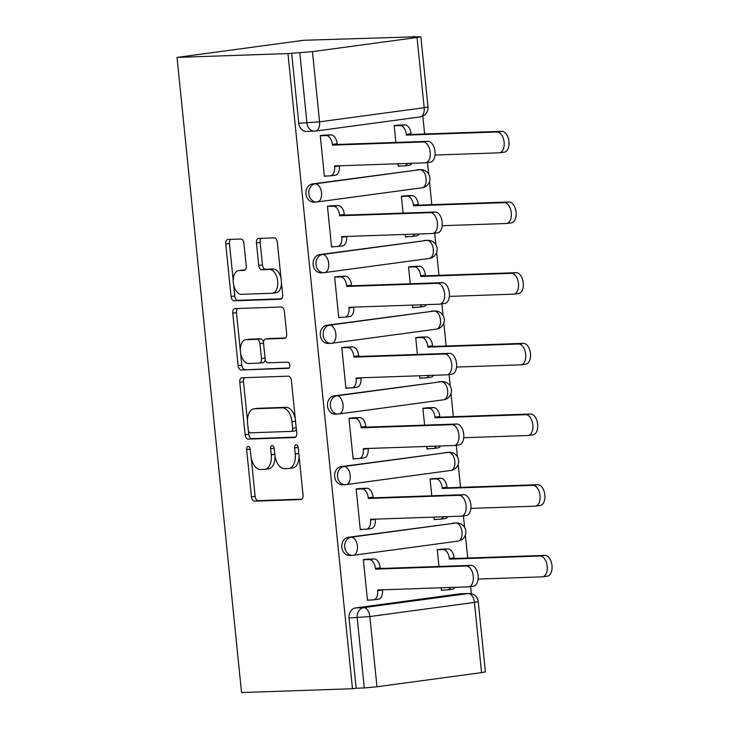 <?xml version="1.0" encoding="UTF-8"?>
<svg xmlns="http://www.w3.org/2000/svg" width="729" height="729" viewBox="0 0 729 729"><rect width="100%" height="100%" fill="white"/><g stroke="black" fill="none" stroke-linecap="round" stroke-linejoin="round"><path stroke-width="1.09" d="M248.115 446.376A3.135 1.804 -97.7 0 0 248.015 446.385A3.135 1.804 -97.7 0 0 246.63 449.556L251.432 496.795A4.474 2.57 -97.7 0 0 254.457 501.16L300.904 499.556A4.474 2.57 -97.7 0 0 301.05 499.547A4.474 2.57 -97.7 0 0 303.027 495.018L298.234 447.779A3.135 1.804 -97.7 0 0 296.111 444.726A3.135 1.804 -97.7 0 0 296.001 444.736A3.135 1.804 -97.7 0 0 294.616 447.898L295.236 454.012A14.316 8.238 -97.7 0 1 288.903 468.492A14.316 8.238 -97.7 0 1 288.429 468.528L284.556 468.665A14.316 8.238 -97.7 0 1 274.86 454.714L274.232 448.599A3.135 1.804 -97.7 0 0 272.117 445.547A3.135 1.804 -97.7 0 0 272.008 445.556A3.135 1.804 -97.7 0 0 270.623 448.727L271.243 454.841A14.316 8.238 -97.7 0 1 264.909 469.312A14.316 8.238 -97.7 0 1 264.436 469.358L260.563 469.485A14.316 8.238 -97.7 0 1 250.867 455.543L250.238 449.428A3.135 1.804 -97.7 0 0 248.115 446.376M243.942 243.377A4.474 2.57 -97.7 0 0 240.907 239.021L227.876 239.467A4.474 2.57 -97.7 0 0 227.73 239.477A4.474 2.57 -97.7 0 0 225.753 244.005L231.084 296.475A4.474 2.57 -97.7 0 0 234.109 300.831L280.556 299.227A4.474 2.57 -97.7 0 0 280.701 299.218A4.474 2.57 -97.7 0 0 282.679 294.698L277.348 242.228A4.474 2.57 -97.7 0 0 274.323 237.864L258.576 238.41A4.474 2.57 -97.7 0 0 258.43 238.419A4.474 2.57 -97.7 0 0 256.453 242.948L258.731 265.402A4.474 2.57 -97.7 0 0 261.766 269.757L269.566 269.493A11.974 6.88 -97.7 0 1 277.64 280.802A11.974 6.88 -97.7 0 1 272.382 293.249A11.974 6.88 -97.7 0 1 271.99 293.277L241.417 294.334A11.974 6.88 -97.7 0 1 233.344 283.016A11.974 6.88 -97.7 0 1 238.602 270.577A11.974 6.88 -97.7 0 1 238.994 270.541L244.097 270.368A4.474 2.57 -97.7 0 0 244.242 270.35A4.474 2.57 -97.7 0 0 246.22 265.83L243.942 243.377M177.029 57.409L287.955 53.591L352.471 688.732L241.545 692.55L177.029 57.409L303.811 40.268L414.765 36.824M241.928 377.759A4.474 2.57 -97.7 0 0 241.782 377.768A4.474 2.57 -97.7 0 0 239.795 382.297L245.126 434.766A4.474 2.57 -97.7 0 0 248.161 439.122L294.598 437.528A4.474 2.57 -97.7 0 0 294.744 437.509A4.474 2.57 -97.7 0 0 296.73 432.99L291.4 380.52A4.474 2.57 -97.7 0 0 288.365 376.164L241.928 377.759M238.101 365.621L232.77 313.151A4.474 2.57 -97.7 0 1 234.756 308.622A4.474 2.57 -97.7 0 1 234.902 308.613L281.339 307.009A4.474 2.57 -97.7 0 1 284.374 311.374L286.652 333.827A4.474 2.57 -97.7 0 1 284.674 338.347A4.474 2.57 -97.7 0 1 284.529 338.365L265.693 339.012A4.474 2.57 -97.7 0 0 265.547 339.021A4.474 2.57 -97.7 0 0 263.561 343.55L265.074 358.44A4.474 2.57 -97.7 0 0 268.108 362.805L287.718 362.131A3.135 1.804 -97.7 0 1 289.832 365.083A3.135 1.804 -97.7 0 1 288.456 368.345A3.135 1.804 -97.7 0 1 288.347 368.355L241.135 369.977A4.474 2.57 -97.7 0 1 238.101 365.621L241.8 365.12L236.469 312.65L232.77 313.151M471.335 593.734L470.606 586.553M467.708 558.031L465.366 535.022M464.61 527.504L463.425 515.886M460.528 487.355L458.195 464.355M457.429 456.828L456.245 445.209M453.347 416.687L451.014 393.678M450.249 386.16L449.073 374.542M446.175 346.011L443.833 323.011M443.068 315.484L441.892 303.865M438.995 275.343L436.653 252.334M435.887 244.816L434.712 233.198M431.814 204.667L429.481 181.667M428.716 174.14L427.531 162.521M424.633 133.999L422.82 116.13M287.955 53.591L312.449 51.631L417.043 37.489L420.861 36.751L411.028 36.951L414.728 36.45M352.471 688.732L356.162 688.231L349.036 618.01A9.122 7.445 -92 0 1 355.506 607.95L460.099 593.807L468.246 593.534A9.122 7.445 -92 0 1 468.856 593.479L460.71 593.761A9.122 7.445 88 0 0 460.099 593.807M376.966 686.773L481.559 672.63L474.424 602.409L369.831 616.552L376.966 686.773L364.309 687.948L357.183 617.727A9.122 7.445 -92 0 1 363.653 607.667L468.246 593.534A9.122 5.24 -97.7 0 1 474.424 602.409L478.242 601.671A9.122 9.122 0 0 0 468.856 593.479M356.162 688.231L364.309 687.948M478.242 601.671L485.377 671.892L481.559 672.63M442.822 549.11L437.254 549.602L438.967 566.469M368.901 559.107L363.334 559.59L367.471 600.359L370.095 600.013M361.721 488.43L356.153 488.922L360.29 529.691L362.924 529.336M433.955 517.116L434.211 519.695L436.844 519.34M435.641 478.443L430.074 478.926L431.787 495.793M354.54 417.763L348.972 418.246L353.118 459.015L355.743 458.669M426.775 446.44L427.039 449.028L429.663 448.672M428.461 407.766L422.893 408.258L424.606 425.125M347.368 347.086L341.792 347.578L345.938 388.347L348.562 387.992M419.594 375.772L419.858 378.351L422.483 377.996M421.289 337.099L415.712 337.582L417.425 354.449M340.188 276.419L334.62 276.902L338.757 317.671L341.382 317.325M412.414 305.096L412.678 307.684L415.302 307.328M414.108 266.422L408.541 266.914L410.254 283.781M333.007 205.742L327.439 206.234L331.577 247.003L334.201 246.648M405.233 234.428L405.497 237.007L408.122 236.652M406.928 195.755L401.36 196.238L403.073 213.105M325.827 135.075L320.259 135.558L324.405 176.327L327.029 175.981M398.061 163.752L398.326 166.34L400.95 165.984M312.431 183.918L315.32 183.817A9.122 5.24 82.3 0 1 321.498 192.702A9.122 5.24 82.3 0 1 317.461 201.915A9.122 5.24 82.3 0 1 317.161 201.942A9.122 7.445 -92 0 1 316.559 201.988L313.67 202.088A9.122 7.445 88 0 1 305.925 193.604A9.122 7.445 88 0 1 312.431 183.918L419.922 169.684A9.122 7.445 -92 0 1 420.524 169.629L417.635 169.729A9.122 7.445 88 0 0 417.034 169.775M319.612 254.594L322.5 254.494A9.122 5.24 82.3 0 1 328.679 263.369A9.122 5.24 82.3 0 1 324.642 272.591A9.122 5.24 82.3 0 1 324.341 272.61A9.122 7.445 -92 0 1 323.74 272.664L320.842 272.764A9.122 7.445 88 0 1 313.106 264.281A9.122 7.445 88 0 1 319.612 254.594L427.103 240.351A9.122 7.445 -92 0 1 427.704 240.297L424.816 240.397A9.122 7.445 88 0 0 424.205 240.452M326.792 325.262L329.681 325.161A9.122 5.24 82.3 0 1 335.859 334.046A9.122 5.24 82.3 0 1 331.823 343.259A9.122 5.24 82.3 0 1 331.522 343.286A9.122 7.445 -92 0 1 330.911 343.332L328.023 343.432A9.122 7.445 88 0 1 320.286 334.948A9.122 7.445 88 0 1 326.792 325.262L434.274 311.028A9.122 7.445 -92 0 1 434.885 310.973L431.996 311.073A9.122 7.445 88 0 0 431.386 311.119M333.964 395.938L336.862 395.838A9.122 5.24 82.3 0 1 343.04 404.713A9.122 5.24 82.3 0 1 339.003 413.935A9.122 5.24 82.3 0 1 338.703 413.954A9.122 7.445 -92 0 1 338.092 414.008L335.203 414.108A9.122 7.445 88 0 1 327.467 405.625A9.122 7.445 88 0 1 333.964 395.938L441.455 381.695A9.122 7.445 -92 0 1 442.066 381.641L439.168 381.741A9.122 7.445 88 0 0 438.566 381.796M341.145 466.606L344.042 466.505A9.122 5.24 82.3 0 1 350.212 475.39A9.122 5.24 82.3 0 1 346.184 484.603A9.122 5.24 82.3 0 1 345.883 484.63A9.122 7.445 -92 0 1 345.273 484.676L342.384 484.776A9.122 7.445 88 0 1 334.647 476.292A9.122 7.445 88 0 1 341.145 466.606L448.636 452.372A9.122 7.445 -92 0 1 449.246 452.317L446.348 452.417A9.122 7.445 88 0 0 445.747 452.463M348.325 537.282L351.214 537.182A9.122 5.24 82.3 0 1 357.392 546.057A9.122 5.24 82.3 0 1 353.355 555.279A9.122 5.24 82.3 0 1 353.055 555.298A9.122 7.445 -92 0 1 352.453 555.352L349.555 555.452A9.122 7.445 88 0 1 341.819 546.969A9.122 7.445 88 0 1 348.325 537.282L455.816 523.039A9.122 7.445 -92 0 1 456.418 522.985L453.529 523.085A9.122 7.445 88 0 0 452.919 523.14M441.127 587.784L441.391 590.372L444.016 590.016M399.747 125.078L394.179 125.57L395.893 142.437M291.646 53.089L298.781 123.31A9.122 7.445 88 0 0 306.49 131.42L314.636 131.138A9.122 7.445 -92 0 1 306.927 123.028L299.801 52.807M264.909 469.312L268.6 468.811A14.316 8.238 -97.7 0 0 275.061 456.245M288.903 468.492L292.593 467.991A14.316 8.238 -97.7 0 0 299.063 455.953M251.232 457.976L255.123 496.303A4.474 2.57 -97.7 0 0 258.157 500.659L301.897 499.146M248.48 430.866L248.826 434.265A4.474 2.57 -97.7 0 0 251.851 438.621L295.591 437.118M244.625 377.668A4.474 2.57 -97.7 0 0 243.495 381.796L247.459 420.861M248.243 429.755A3.135 1.804 -97.7 0 0 250.366 432.798L291.126 431.395A3.135 1.804 -97.7 0 0 291.236 431.386A3.135 1.804 -97.7 0 0 292.621 428.224L291.964 421.772A14.316 8.238 -97.7 0 0 282.26 407.83L254.403 408.787A14.316 8.238 -97.7 0 0 253.929 408.832A14.316 8.238 -97.7 0 0 247.587 423.303L248.243 429.755M291.336 431.368L294.826 430.894A3.135 1.804 -97.7 0 0 294.926 430.894A3.135 1.804 -97.7 0 0 296.311 428.852M295.291 418.847A14.316 8.238 -97.7 0 0 285.959 407.329L282.26 407.83M253.929 408.832L257.619 408.331A14.316 8.238 -97.7 0 1 258.093 408.286L285.959 407.329M237.608 308.522A4.474 2.57 -97.7 0 0 236.469 312.65M285.522 337.955L269.393 338.511A4.474 2.57 -97.7 0 0 269.238 338.52A4.474 2.57 -97.7 0 0 269.092 338.548M289.167 367.954L241.135 369.977M246.147 339.687A11.974 6.88 -97.7 0 0 245.755 339.714A11.974 6.88 -97.7 0 0 240.497 352.162A11.974 6.88 -97.7 0 0 248.562 363.47L259.342 363.106A4.474 2.57 -97.7 0 0 259.488 363.088A4.474 2.57 -97.7 0 0 261.465 358.568L259.952 343.669A4.474 2.57 -97.7 0 0 256.918 339.313L246.147 339.687L249.847 339.185A11.974 6.88 -97.7 0 0 249.446 339.222L245.755 339.714M259.633 363.06L263.032 362.605A4.474 2.57 -97.7 0 0 263.178 362.595A4.474 2.57 -97.7 0 0 265.192 359.197M263.534 342.42A4.474 2.57 -97.7 0 0 260.618 338.812L256.918 339.313M249.847 339.185L260.618 338.812M241.8 365.12A4.474 2.57 -97.7 0 0 244.835 369.475M238.602 270.577L242.301 270.076A11.974 6.88 -97.7 0 1 242.693 270.04L245.09 269.958M275.68 292.776A11.974 6.88 -97.7 0 0 276.081 292.748A11.974 6.88 -97.7 0 0 281.476 282.879M281.029 278.423A11.974 6.88 -97.7 0 0 273.266 268.992L269.566 269.493M261.283 238.319A4.474 2.57 -97.7 0 0 260.153 242.447L262.431 264.9A4.474 2.57 -97.7 0 0 265.465 269.256L273.266 268.992M233.654 284.893L234.774 295.974A4.474 2.57 -97.7 0 0 237.809 300.33L281.549 298.826M230.583 239.376A4.474 2.57 -97.7 0 0 229.444 243.504L233.198 280.446M440.17 549.201L447.971 548.937A9.122 5.24 82.3 0 1 454.149 557.813L454.213 558.496L449.41 559.143L449.337 558.46A9.122 5.24 -97.7 0 0 443.159 549.584L437.272 549.784M441.364 590.107L447.26 589.907A9.122 5.24 -97.7 0 0 447.56 589.879A9.122 5.24 -97.7 0 0 450.54 587.465M478.087 579.072L542.212 576.858A10.488 6.032 -97.7 0 0 542.558 576.83A10.488 6.032 -97.7 0 0 547.16 565.932A10.488 6.032 -97.7 0 0 540.089 556.017L449.41 559.143M454.213 558.496L544.9 555.37A10.488 6.032 82.3 0 1 551.971 565.285A10.488 6.032 82.3 0 1 547.361 576.183L542.558 576.83M455.051 587.31A9.122 5.24 82.3 0 1 452.363 589.232L447.56 589.879M367.443 600.104L373.339 599.894A9.122 5.24 -97.7 0 0 373.64 599.867A9.122 5.24 -97.7 0 0 377.677 590.654L377.604 589.98L468.291 586.854A10.488 6.032 -97.7 0 0 468.638 586.827A10.488 6.032 -97.7 0 0 473.239 575.928A10.488 6.032 -97.7 0 0 466.168 566.014L375.49 569.139L375.417 568.456A9.122 5.24 -97.7 0 0 369.248 559.58L374.05 558.924A9.122 5.24 82.3 0 1 380.228 567.809L380.292 568.483L470.98 565.367A10.488 6.032 82.3 0 1 478.051 575.272A10.488 6.032 82.3 0 1 473.44 586.171L468.638 586.827M382.461 589.807L382.479 590.007A9.122 5.24 82.3 0 1 378.442 599.22L373.64 599.867M366.25 559.198L374.05 558.924M363.352 559.781L369.248 559.58M375.49 569.139L380.292 568.483M432.99 478.534L440.79 478.26A9.122 5.24 82.3 0 1 446.968 487.145L447.032 487.819L442.23 488.476L442.166 487.792A9.122 5.24 -97.7 0 0 435.988 478.917L430.092 479.117M434.183 519.431L440.079 519.23A9.122 5.24 -97.7 0 0 440.38 519.203A9.122 5.24 -97.7 0 0 443.36 516.788M470.907 508.395L535.031 506.19A10.488 6.032 -97.7 0 0 535.378 506.154A10.488 6.032 -97.7 0 0 539.979 495.255A10.488 6.032 -97.7 0 0 532.917 485.35L442.23 488.476M447.032 487.819L537.72 484.694A10.488 6.032 82.3 0 1 544.791 494.608A10.488 6.032 82.3 0 1 540.18 505.507L535.378 506.154M447.87 516.633A9.122 5.24 82.3 0 1 445.182 518.556L440.38 519.203M425.809 407.857L433.609 407.593A9.122 5.24 82.3 0 1 439.787 416.469L439.86 417.152L435.049 417.799L434.985 417.116A9.122 5.24 -97.7 0 0 428.807 408.24L422.911 408.44M427.012 448.763L432.898 448.563A9.122 5.24 -97.7 0 0 433.199 448.535A9.122 5.24 -97.7 0 0 436.179 446.121M463.726 437.728L527.851 435.514A10.488 6.032 -97.7 0 0 528.197 435.486A10.488 6.032 -97.7 0 0 532.808 424.588A10.488 6.032 -97.7 0 0 525.737 414.673L435.049 417.799M439.86 417.152L530.539 414.026A10.488 6.032 82.3 0 1 537.61 423.941A10.488 6.032 82.3 0 1 532.999 434.839L528.197 435.486M440.69 445.966A9.122 5.24 82.3 0 1 438.011 447.888L433.199 448.535M360.263 529.427L366.158 529.227A9.122 5.24 -97.7 0 0 366.459 529.199A9.122 5.24 -97.7 0 0 370.496 519.987L370.423 519.303L461.111 516.178A10.488 6.032 -97.7 0 0 461.457 516.15A10.488 6.032 -97.7 0 0 466.059 505.252A10.488 6.032 -97.7 0 0 458.997 495.337L368.309 498.463L368.245 497.789A9.122 5.24 -97.7 0 0 362.067 488.904L366.869 488.257A9.122 5.24 82.3 0 1 373.048 497.132L373.111 497.816L463.799 494.69A10.488 6.032 82.3 0 1 470.87 504.605A10.488 6.032 82.3 0 1 466.259 515.503L461.457 516.15M375.28 519.139L375.298 519.33A9.122 5.24 82.3 0 1 371.261 528.552L366.459 529.199M359.069 488.521L366.869 488.257M356.171 489.104L362.067 488.904M368.309 498.463L373.111 497.816M353.091 458.76L358.978 458.55A9.122 5.24 -97.7 0 0 359.279 458.523A9.122 5.24 -97.7 0 0 363.315 449.31L363.252 448.636L453.93 445.51A10.488 6.032 -97.7 0 0 454.276 445.483A10.488 6.032 -97.7 0 0 458.887 434.584A10.488 6.032 -97.7 0 0 451.816 424.67L361.128 427.795L361.065 427.112A9.122 5.24 -97.7 0 0 354.886 418.236L359.689 417.58A9.122 5.24 82.3 0 1 365.867 426.465L365.94 427.139L456.618 424.023A10.488 6.032 82.3 0 1 463.69 433.928A10.488 6.032 82.3 0 1 459.079 444.827L454.276 445.483M368.099 448.463L368.127 448.663A9.122 5.24 82.3 0 1 364.09 457.876L359.279 458.523M351.888 417.854L359.689 417.58M348.991 418.437L354.886 418.236M361.128 427.795L365.94 427.139M418.637 337.19L426.429 336.916A9.122 5.24 82.3 0 1 432.607 345.801L432.68 346.475L427.877 347.132L427.805 346.448A9.122 5.24 -97.7 0 0 421.626 337.573L415.73 337.773M419.831 378.087L425.727 377.886A9.122 5.24 -97.7 0 0 426.028 377.859A9.122 5.24 -97.7 0 0 428.998 375.444M456.554 367.052L520.67 364.846A10.488 6.032 -97.7 0 0 521.016 364.81A10.488 6.032 -97.7 0 0 525.627 353.911A10.488 6.032 -97.7 0 0 518.556 344.006L427.877 347.132M432.68 346.475L523.358 343.359A10.488 6.032 82.3 0 1 530.43 353.264A10.488 6.032 82.3 0 1 525.828 364.163L521.016 364.81M433.518 375.289A9.122 5.24 82.3 0 1 430.83 377.212L426.028 377.859M411.457 266.513L419.257 266.249A9.122 5.24 82.3 0 1 425.435 275.125L425.499 275.808L420.697 276.455L420.624 275.772A9.122 5.24 -97.7 0 0 414.446 266.896L408.559 267.096M412.65 307.419L418.546 307.219A9.122 5.24 -97.7 0 0 418.847 307.191A9.122 5.24 -97.7 0 0 421.818 304.777M449.374 296.384L513.489 294.17A10.488 6.032 -97.7 0 0 513.836 294.142A10.488 6.032 -97.7 0 0 518.447 283.244A10.488 6.032 -97.7 0 0 511.375 273.329L420.697 276.455M425.499 275.808L516.178 272.682A10.488 6.032 82.3 0 1 523.249 282.597A10.488 6.032 82.3 0 1 518.647 293.495L513.836 294.142M426.337 304.622A9.122 5.24 82.3 0 1 423.649 306.544L418.847 307.191M404.276 195.846L412.076 195.572A9.122 5.24 82.3 0 1 418.255 204.457L418.318 205.131L413.516 205.788L413.443 205.104A9.122 5.24 -97.7 0 0 407.274 196.229L401.378 196.429M405.47 236.743L411.366 236.542A9.122 5.24 -97.7 0 0 411.666 236.515A9.122 5.24 -97.7 0 0 414.646 234.1M442.193 225.708L506.318 223.502A10.488 6.032 -97.7 0 0 506.664 223.466A10.488 6.032 -97.7 0 0 511.266 212.567A10.488 6.032 -97.7 0 0 504.195 202.662L413.516 205.788M418.318 205.131L509.006 202.015A10.488 6.032 82.3 0 1 516.077 211.92A10.488 6.032 82.3 0 1 511.466 222.819L506.664 223.466M419.157 233.945A9.122 5.24 82.3 0 1 416.469 235.868L411.666 236.515M345.911 388.083L351.806 387.883A9.122 5.24 -97.7 0 0 352.107 387.855A9.122 5.24 -97.7 0 0 356.144 378.643L356.071 377.959L446.749 374.834A10.488 6.032 -97.7 0 0 447.096 374.806A10.488 6.032 -97.7 0 0 451.707 363.908A10.488 6.032 -97.7 0 0 444.635 353.993L353.957 357.119L353.884 356.445A9.122 5.24 -97.7 0 0 347.706 347.56L352.508 346.913A9.122 5.24 82.3 0 1 358.686 355.788L358.759 356.472L449.438 353.346A10.488 6.032 82.3 0 1 456.509 363.261A10.488 6.032 82.3 0 1 451.907 374.159L447.096 374.806M360.928 377.795L360.946 377.987A9.122 5.24 82.3 0 1 356.909 387.208L352.107 387.855M344.717 347.177L352.508 346.913M341.81 347.76L347.706 347.56M353.957 357.119L358.759 356.472M338.73 317.416L344.626 317.206A9.122 5.24 -97.7 0 0 344.926 317.179A9.122 5.24 -97.7 0 0 348.963 307.966L348.89 307.292L439.578 304.166A10.488 6.032 -97.7 0 0 439.924 304.139A10.488 6.032 -97.7 0 0 444.526 293.24A10.488 6.032 -97.7 0 0 437.455 283.326L346.776 286.451L346.703 285.768A9.122 5.24 -97.7 0 0 340.525 276.892L345.336 276.236A9.122 5.24 82.3 0 1 351.515 285.121L351.578 285.795L442.257 282.679A10.488 6.032 82.3 0 1 449.328 292.584A10.488 6.032 82.3 0 1 444.726 303.483L439.924 304.139M353.747 307.119L353.765 307.319A9.122 5.24 82.3 0 1 349.729 316.532L344.926 317.179M337.536 276.51L345.336 276.236M334.638 277.093L340.525 276.892M346.776 286.451L351.578 285.795M331.549 246.739L337.445 246.539A9.122 5.24 -97.7 0 0 337.746 246.511A9.122 5.24 -97.7 0 0 341.783 237.299L341.71 236.615L432.397 233.49A10.488 6.032 -97.7 0 0 432.744 233.462A10.488 6.032 -97.7 0 0 437.345 222.564A10.488 6.032 -97.7 0 0 430.274 212.649L339.596 215.775L339.532 215.101A9.122 5.24 -97.7 0 0 333.353 206.216L338.156 205.569A9.122 5.24 82.3 0 1 344.334 214.444L344.398 215.128L435.085 212.002A10.488 6.032 82.3 0 1 442.157 221.917A10.488 6.032 82.3 0 1 437.546 232.815L432.744 233.462M346.567 236.451L346.585 236.643A9.122 5.24 82.3 0 1 342.548 245.864L337.746 246.511M330.355 205.833L338.156 205.569M327.458 206.416L333.353 206.216M339.596 215.775L344.398 215.128M397.095 125.169L404.896 124.905A9.122 5.24 82.3 0 1 411.074 133.781L411.147 134.464L406.335 135.111L406.272 134.428A9.122 5.24 -97.7 0 0 400.093 125.552L394.198 125.752M398.298 166.075L404.185 165.875A9.122 5.24 -97.7 0 0 404.486 165.847A9.122 5.24 -97.7 0 0 407.465 163.433M435.013 155.04L499.137 152.826A10.488 6.032 -97.7 0 0 499.483 152.798A10.488 6.032 -97.7 0 0 504.094 141.9A10.488 6.032 -97.7 0 0 497.023 131.985L406.335 135.111M411.147 134.464L501.825 131.338A10.488 6.032 82.3 0 1 508.897 141.253A10.488 6.032 82.3 0 1 504.286 152.151L499.483 152.798M411.976 163.278A9.122 5.24 82.3 0 1 409.297 165.201L404.486 165.847M324.378 176.072L330.264 175.862A9.122 5.24 -97.7 0 0 330.565 175.835A9.122 5.24 -97.7 0 0 334.602 166.622L334.538 165.948L425.217 162.822A10.488 6.032 -97.7 0 0 425.563 162.795A10.488 6.032 -97.7 0 0 430.174 151.896A10.488 6.032 -97.7 0 0 423.102 141.982L332.415 145.107L332.351 144.424A9.122 5.24 -97.7 0 0 326.173 135.548L330.975 134.892A9.122 5.24 82.3 0 1 337.153 143.777L337.226 144.451L427.905 141.335A10.488 6.032 82.3 0 1 434.976 151.24A10.488 6.032 82.3 0 1 430.365 162.139L425.563 162.795M339.386 165.775L339.404 165.975A9.122 5.24 82.3 0 1 335.376 175.188L330.565 175.835M323.175 135.166L330.975 134.892M320.277 135.749L326.173 135.548M332.415 145.107L337.226 144.451M250.193 449.073L246.63 449.556M298.179 447.415L294.616 447.898M274.186 448.244L270.623 448.727M312.449 51.631L319.575 121.843L424.178 107.71L417.043 37.489M355.506 607.95L363.653 607.667A9.122 5.24 -97.7 0 1 369.831 616.552L349.036 618.01M421.763 187.8A9.122 5.24 -97.7 0 0 422.064 187.772L317.461 201.915A9.122 9.122 0 0 1 316.559 201.988A9.122 7.445 -92 0 1 308.823 193.513A9.122 7.445 -92 0 1 315.32 183.817L419.922 169.684A9.122 5.24 82.3 0 1 426.101 178.559A9.122 5.24 -97.7 0 1 422.064 187.772A9.122 9.122 0 0 0 429.928 177.967A9.122 9.122 0 0 0 420.524 169.629M428.944 258.476A9.122 5.24 -97.7 0 0 429.244 258.449L324.642 272.591A9.122 9.122 0 0 1 323.74 272.664A9.122 7.445 -92 0 1 316.003 264.18A9.122 7.445 -92 0 1 322.5 254.494L427.103 240.351A9.122 5.24 82.3 0 1 433.281 249.227A9.122 5.24 -97.7 0 1 429.244 258.449A9.122 9.122 0 0 0 437.108 248.644A9.122 9.122 0 0 0 427.704 240.297M436.115 329.144A9.122 5.24 -97.7 0 0 436.416 329.116L331.823 343.259A9.122 9.122 0 0 1 330.911 343.332A9.122 7.445 -92 0 1 323.175 334.857A9.122 7.445 -92 0 1 329.681 325.161L434.274 311.028A9.122 5.24 82.3 0 1 440.453 319.903A9.122 5.24 -97.7 0 1 436.416 329.116A9.122 9.122 0 0 0 444.28 319.311A9.122 9.122 0 0 0 434.885 310.973M443.296 399.82A9.122 5.24 -97.7 0 0 443.596 399.793L339.003 413.935A9.122 9.122 0 0 1 338.092 414.008A9.122 7.445 -92 0 1 330.355 405.524A9.122 7.445 -92 0 1 336.862 395.838L441.455 381.695A9.122 5.24 82.3 0 1 447.633 390.571A9.122 5.24 -97.7 0 1 443.596 399.793A9.122 9.122 0 0 0 451.461 389.988A9.122 9.122 0 0 0 442.066 381.641M450.476 470.487A9.122 5.24 -97.7 0 0 450.777 470.46L346.184 484.603A9.122 9.122 0 0 1 345.273 484.676A9.122 7.445 -92 0 1 337.536 476.201A9.122 7.445 -92 0 1 344.042 466.505L448.636 452.372A9.122 5.24 82.3 0 1 454.814 461.247A9.122 5.24 -97.7 0 1 450.777 470.46A9.122 9.122 0 0 0 458.641 460.655A9.122 9.122 0 0 0 449.246 452.317M457.657 541.164A9.122 5.24 -97.7 0 0 457.958 541.137L353.355 555.279A9.122 9.122 0 0 1 352.453 555.352A9.122 7.445 -92 0 1 344.717 546.868A9.122 7.445 -92 0 1 351.214 537.182L455.816 523.039A9.122 5.24 82.3 0 1 461.995 531.915A9.122 5.24 -97.7 0 1 457.958 541.137A9.122 9.122 0 0 0 465.822 531.332A9.122 9.122 0 0 0 456.418 522.985M298.781 123.31L319.575 121.843A9.122 5.24 82.3 0 1 315.548 131.065A9.122 5.24 82.3 0 1 315.247 131.083A9.122 7.445 -92 0 1 314.636 131.138A9.122 9.122 0 0 0 315.548 131.065L420.141 116.922A9.122 9.122 0 0 0 427.987 106.963L420.861 36.751M427.987 106.963L424.178 107.71A9.122 5.24 82.3 0 1 420.141 116.922M274.824 454.358L271.243 454.841M298.817 453.529L295.236 454.012M258.157 500.659L254.457 501.16M255.123 496.303L251.432 496.795M251.851 438.621L248.161 439.122M248.826 434.265L245.126 434.766M243.495 381.796L239.795 382.297M296.193 427.741L292.621 428.224M295.537 421.289L291.964 421.772M258.093 408.286L254.403 408.787M269.393 338.511L265.693 339.012M265.037 358.085L261.465 358.568M263.534 343.186L259.952 343.669M242.693 270.04L238.994 270.541M265.465 269.256L261.766 269.757M262.431 264.9L258.731 265.402M260.153 242.447L256.453 242.948M237.809 300.33L234.109 300.831M234.774 295.974L231.084 296.475M229.444 243.504L225.753 244.005M454.149 557.813L449.337 558.46M447.971 548.937L443.159 549.584M544.9 555.37L540.089 556.017M377.677 590.654L382.479 590.007M375.417 568.456L380.228 567.809M466.168 566.014L470.98 565.367M446.968 487.145L442.166 487.792M440.79 478.26L435.988 478.917M537.72 484.694L532.917 485.35M439.787 416.469L434.985 417.116M433.609 407.593L428.807 408.24M530.539 414.026L525.737 414.673M370.496 519.987L375.298 519.33M368.245 497.789L373.048 497.132M458.997 495.337L463.799 494.69M363.315 449.31L368.127 448.663M361.065 427.112L365.867 426.465M451.816 424.67L456.618 424.023M432.607 345.801L427.805 346.448M426.429 336.916L421.626 337.573M523.358 343.359L518.556 344.006M425.435 275.125L420.624 275.772M419.257 266.249L414.446 266.896M516.178 272.682L511.375 273.329M418.255 204.457L413.443 205.104M412.076 195.572L407.274 196.229M509.006 202.015L504.195 202.662M356.144 378.643L360.946 377.987M353.884 356.445L358.686 355.788M444.635 353.993L449.438 353.346M348.963 307.966L353.765 307.319M346.703 285.768L351.515 285.121M437.455 283.326L442.257 282.679M341.783 237.299L346.585 236.643M339.532 215.101L344.334 214.444M430.274 212.649L435.085 212.002M411.074 133.781L406.272 134.428M404.896 124.905L400.093 125.552M501.825 131.338L497.023 131.985M334.602 166.622L339.404 165.975M332.351 144.424L337.153 143.777M423.102 141.982L427.905 141.335M294.926 430.894L291.236 431.386M269.238 338.52L265.547 339.021M263.178 362.595L259.488 363.088M276.081 292.748L272.382 293.249"/></g></svg>
